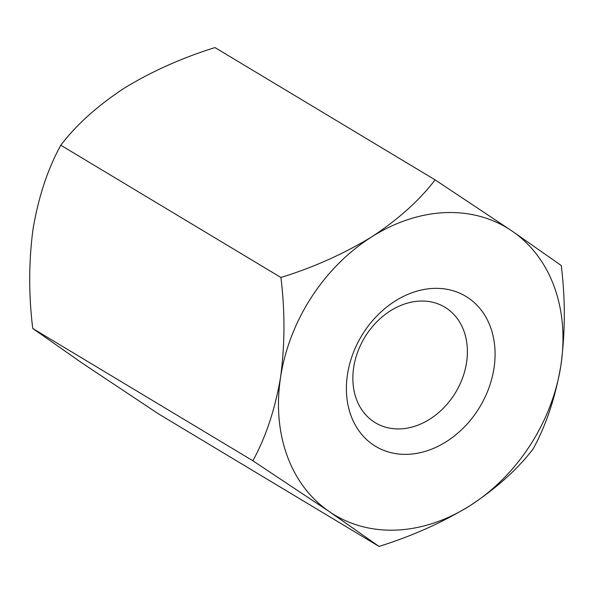 <?xml version="1.0" encoding="UTF-8"?>
<svg xmlns="http://www.w3.org/2000/svg" width="594" height="594" viewBox="0 0 594 594"><rect width="100%" height="100%" fill="white"/><g stroke="black" fill="none" stroke-linecap="round" stroke-linejoin="round"><path stroke-width="0.89" d="M435.105 179.863C419.379 200.423 398.232 219.438 371.681 236.895C343.711 253.898 313.454 267.426 280.91 277.487C285.083 311.308 284.964 344.594 280.561 377.339A167.478 131.972 121 0 0 329.611 511.805L252.866 460.766L32.744 328.482C28.579 294.565 28.698 261.278 33.101 228.631C38.61 196.54 47.839 168.733 60.796 145.211C76.247 124.881 97.386 105.873 124.22 88.179C151.819 71.347 182.076 57.818 214.991 47.587L435.105 179.863L511.85 230.91A167.478 131.972 121 0 0 371.681 236.895A167.478 131.972 121 0 0 280.561 377.339C275.067 409.34 265.837 437.147 252.866 460.766M493.985 368.228A87.526 68.971 -59 0 1 373.114 444.758A87.526 68.971 -59 0 1 395.099 301.084A87.526 68.971 -59 0 1 493.985 368.228M379.017 546.413L329.611 511.805A167.478 131.972 121 0 0 469.78 505.821A167.478 131.972 121 0 0 560.899 365.369A167.478 131.972 121 0 0 511.85 230.91L561.256 265.518C565.429 299.339 565.31 332.625 560.899 365.369C555.412 397.371 546.183 425.178 533.204 448.789C517.753 469.119 496.614 488.127 469.78 505.821C442.181 522.653 411.924 536.182 379.017 546.413L158.895 414.137L82.15 363.09L32.744 328.482M280.91 277.487L60.796 145.211M400.349 428.883A67.426 53.133 121 0 0 466.557 362.57A67.426 53.133 121 0 0 444.854 307.187A67.426 53.133 121 0 0 364.582 337.615A67.426 53.133 121 0 0 375.393 422.779A67.426 53.133 121 0 0 400.349 428.883"/></g></svg>
